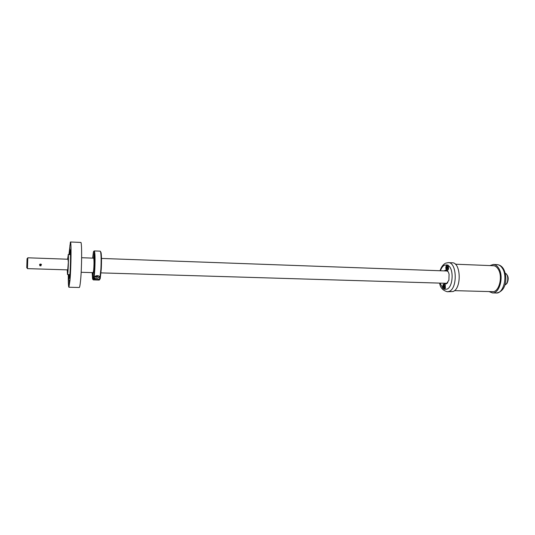 <?xml version="1.0" encoding="UTF-8"?>
<svg xmlns="http://www.w3.org/2000/svg" width="535" height="535" viewBox="0 0 535 535"><rect width="100%" height="100%" fill="white"/><g stroke="black" fill="none" stroke-linecap="round" stroke-linejoin="round"><path stroke-width="0.8" d="M68.948 254.593L70.419 241.987L80.772 242.429C82.022 241.412 81.902 267.46 80.551 280.654C80.11 285.135 79.682 287.415 79.274 287.489L68.915 287.241C68.447 286.8 68.239 282.574 68.279 274.562M70.5 254.185L70.446 254.647M69.777 274.609L69.804 275.07M70.419 241.987C71.436 240.951 71.162 267.119 69.991 280.373L68.915 287.241M69.911 245.525L69.858 250.26L69.911 245.525M70.687 249.624L70.633 254.473L70.687 249.624M70.359 267.166L70.312 272.094L70.359 267.166M69.269 280.012L69.216 284.894L69.269 280.012M68.701 274.575L68.48 280.072L68.614 274.575M69.45 254.613L70.125 250.373C70.76 249.771 70.587 266.102 69.858 274.455L69.175 278.855L68.788 274.575M505.261 273.258C508.832 274.415 508.517 284.011 504.88 284.934M505.776 273.539C508.571 275.946 508.945 279.27 506.906 283.503L505.408 284.68M444.632 284.439L444.445 283.811M445.815 268.209L446.718 266.731M444.398 289.274L443.054 288.539C442.478 284.687 443.187 283.369 445.173 284.56L445.387 287.837L444.398 289.274L446.892 289.161C452.984 287.228 454.115 269.192 448.35 265.594L446.979 264.912C445.769 266.035 445.515 267.62 446.197 269.673C447.066 270.877 447.855 270.616 448.551 268.898L448.35 265.594M445.073 284.386L444.692 283.951M446.09 269.433L446.845 269.118M447.895 265.019L447.42 265.614M448.303 262.632C456.997 262.103 457.759 288.673 449.079 291.408L447.334 291.749L453.011 291.515C461.752 288.78 460.976 262.264 452.215 262.792L448.303 262.632L445.675 263.153M443.843 283.236L446.364 283.891L448.892 280.206L449.092 274.248C448.256 271.044 446.892 269.754 445.006 270.376L444.251 270.897M448.069 265.179L447.701 265.514M446.752 266.617L445.809 268.142M444.411 283.797L445.408 285.175M444.304 283.249L446.143 283.811L447.775 282.661M448.136 271.726L446.143 270.402L444.719 270.911M446.237 283.784L445.381 283.282M445.795 270.951L446.678 270.503M489.92 265.581L493.364 264.457C495.45 264.584 497.249 265.875 498.76 268.323C504.124 276.488 499.57 293.775 492.414 292.919L489.05 291.568M492.601 265.688L493.297 265.661C495.209 265.775 496.861 266.958 498.239 269.212C503.147 276.689 498.974 292.491 492.427 291.715L491.739 291.642M447.2 270.763L446.464 270.977M446.05 283.303L446.772 283.563M446.157 269.593L446.892 269.205M444.853 286.539L443.99 286.212L444.251 285.596L445.033 286.031M445.334 288.004L444.491 288.686L443.508 287.389C443.341 285.703 443.702 284.72 444.598 284.439L445.22 284.66M443.99 286.212L444.338 287.636L444.565 287.114L444.832 287.529L445.06 285.971L444.745 285.489L444.518 286.018M444.257 286.626L444.926 286.646M444.98 286.733L444.03 287.155M444.572 288.686L445.12 288.505M444.565 287.114L445.006 287.128M448.049 267.654L447.14 267.319L447.407 266.691L448.183 267.112M448.49 269.078L447.614 269.78L446.658 268.523C446.484 266.798 446.865 265.795 447.788 265.507L448.604 266.276M447.14 267.319L447.18 268.262L447.996 268.603L448.223 267.032L447.909 266.557L447.675 267.092M447.407 267.721L448.109 267.747M448.163 267.828L447.18 268.262M447.869 265.52L448.424 265.741M447.721 268.195L448.163 268.216M99.263 276.294C98.427 278.26 96.969 278.862 94.896 278.1L94.14 277.484M94.066 277.391L93.692 276.749M93.979 274.294L94.494 273.733M97.985 275.692C97.711 276.976 96.922 277.418 95.611 277.003L94.996 276.354M95.023 279.297L95.25 279.39C99.543 279.745 100.767 278.635 98.915 276.053L98.707 275.94C94.675 274.575 92.702 278.916 95.023 279.297L94.648 277.946M97.798 275.659C97.323 276.662 96.554 276.956 95.484 276.555L95.116 276.267M93.551 279.624L93.083 279.611L93.311 279.905C93.906 279.504 94.407 275.899 94.822 269.092C95.27 258.479 95.083 252.42 94.274 250.922L100.232 251.162L100.7 252.319C101.202 255.911 101.262 261.561 100.881 269.279L99.811 278.942L99.269 280.066L93.311 279.905M92.635 258.117L93.384 252.319C94.347 247.738 95.003 258.184 94.381 268.978C93.886 276.729 93.331 280.146 92.695 279.223L93.057 272.643M99.597 279.644L100.219 278.588L101.262 269.192C101.63 261.689 101.57 256.191 101.082 252.701L100.533 251.604M92.889 272.643L92.715 278.862M93.123 272.649L93.632 270.382C94.053 265.581 94.113 261.675 93.812 258.673L94.093 253.47L93.665 258.198M92.154 272.616L92.562 278.702M93.725 279.109L93.204 279.096M96.621 275.659L96.133 275.772M67.423 269.874L67.484 273.031L68.333 262.197L68.012 259.228L27.807 257.796L27.445 268.63L67.758 269.881M67.243 269.867L67.504 274.542C68.052 275.137 68.768 257.001 68.279 254.847L67.597 259.214M67.965 259.221L67.878 257.529L67.677 259.214M39.516 264.591L40.961 265.012L41.469 264.551M40.988 265.841L41.195 264.21L40.025 264.083L39.811 265.721L40.988 265.841M27.8 258.044L27.058 258.666L26.757 267.714L27.452 268.383M446.979 264.912L444.485 265.166C442.766 266.055 441.408 267.915 440.419 270.757M440.004 283.115L443.047 288.519M493.364 264.457L497.109 264.611C499.208 264.738 501.014 266.022 502.532 268.47C507.936 276.615 503.355 293.875 496.159 293.013L492.414 292.919M81.159 272.288L94.581 272.689M101.001 272.883L447.113 283.329M81.648 257.723L93.672 258.158M101.483 258.438L447.521 271.011M454.456 290.645L493.123 291.675M455.332 264.203L493.986 265.741M447.334 291.749C442.726 290.445 440.171 287.562 439.656 283.109M440.071 270.743C441.128 267.253 442.84 264.805 445.2 263.387M497.109 264.611C499.79 264.878 501.89 266.269 503.422 268.784C507.722 276.421 506.819 291.649 496.159 293.013M95.484 276.923L95.357 276.475M100.219 278.588L99.811 278.942M101.082 252.701L100.7 252.319M70.506 254.653L68.172 254.566M69.844 274.609L67.504 274.542M39.791 264.892L39.811 265.721"/></g></svg>
